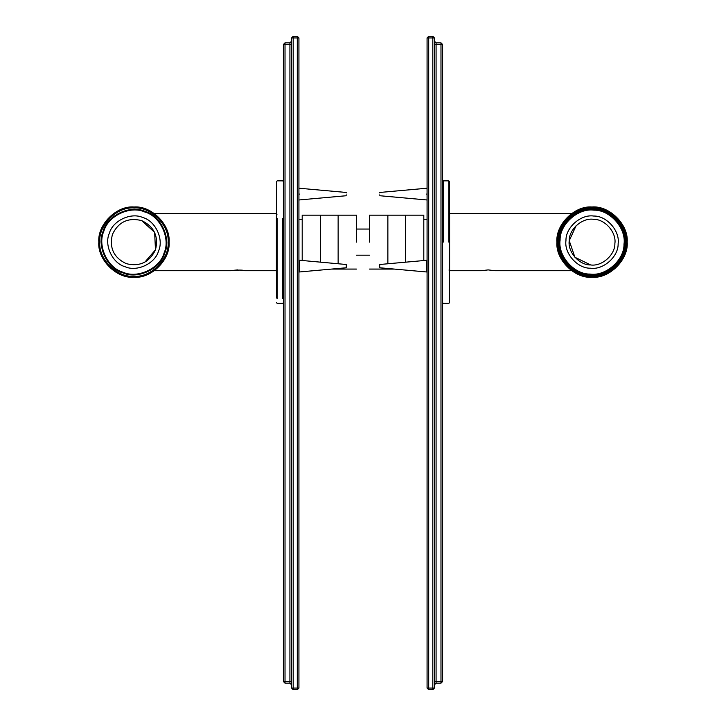 <?xml version="1.0" encoding="UTF-8"?>
<svg xmlns="http://www.w3.org/2000/svg" width="726" height="726" viewBox="0 0 726 726"><rect width="100%" height="100%" fill="white"/><g stroke="black" fill="none" stroke-linecap="round" stroke-linejoin="round"><path stroke-width="1.09" d="M369.534 229.053L356.466 229.053M369.534 255.189L356.466 255.189M405.471 262.159L405.471 215.168L369.534 215.168M369.534 242.121L369.534 215.168L369.534 242.121M356.466 215.168L320.529 215.168L320.529 262.159M356.466 242.121L356.466 215.168L356.466 242.121M423.803 219.252L427.07 219.252M448.958 270.054L449.612 270.707L449.612 213.535L571.643 213.535M449.612 270.707L481.402 270.707L488.162 269.9L494.914 270.707L571.643 270.707M302.197 219.252L298.93 219.252M277.042 270.054L276.388 270.707L276.388 213.535L154.357 213.535M237.838 269.9C220.695 271.669 241.822 268.947 244.598 270.707L276.388 270.707M592.18 275.934C608.914 277.377 627.436 258.71 625.866 241.994C627.309 225.251 608.642 206.728 591.917 208.308C575.183 206.865 556.66 225.532 558.24 242.248C556.788 258.991 575.455 277.514 592.18 275.934M592.18 275.281C575.782 276.824 557.468 258.665 558.893 242.248C557.341 225.85 575.509 207.545 591.917 208.961C608.324 207.418 626.629 225.577 625.213 241.994C626.756 258.392 608.588 276.697 592.18 275.281M627.173 241.985C628.671 224.606 609.286 205.367 591.917 207.001C574.529 205.494 555.29 224.888 556.933 242.257C555.426 259.636 574.82 278.875 592.189 277.241C609.568 278.748 628.807 259.354 627.173 241.985M133.847 277.241C151.217 278.866 170.592 259.609 169.067 242.221C170.692 224.851 151.435 205.485 134.056 207.001C116.686 205.376 97.311 224.633 98.827 242.021C97.211 259.391 116.469 278.757 133.847 277.241M144.701 262.304L155.473 249.853L154.638 232.374L141.688 220.595C128.212 217.301 118.465 221.902 112.43 234.389C109.136 247.856 113.728 257.612 126.215 263.647C139.691 266.941 149.438 262.34 155.473 249.853C158.767 236.386 154.175 226.63 141.688 220.595M125.108 266.714C112.548 263.447 103.882 245.052 109.354 233.282C112.63 220.722 131.016 212.056 142.786 217.528C155.355 220.795 164.022 239.19 158.549 250.96C155.273 263.52 136.887 272.186 125.108 266.714M122.903 272.867C137.622 279.71 160.6 268.874 164.693 253.165C171.536 238.455 160.7 215.468 145 211.375C130.281 204.532 107.294 215.368 103.21 231.077C96.367 245.787 107.194 268.774 122.903 272.867M576.099 225.732L569.229 240.696L574.901 257.249L590.619 264.945C601.854 266.669 615.185 254.908 614.877 243.546C616.601 232.32 604.831 218.98 593.478 219.297C582.252 217.573 568.912 229.334 569.229 240.696C567.496 251.922 579.266 265.262 590.619 264.945M593.687 216.039C606.664 215.676 620.104 230.922 618.135 243.755C618.488 256.732 603.252 270.181 590.419 268.203C577.442 268.566 563.993 253.32 565.962 240.487C565.608 227.51 580.845 214.061 593.687 216.039M594.086 209.515C578.05 207.046 558.993 223.853 559.447 240.079C556.978 256.124 573.785 275.172 590.011 274.727C606.047 277.196 625.104 260.389 624.659 244.163C627.119 228.118 610.312 209.07 594.086 209.515M283.385 181.518L282.732 180.865L277.178 180.865L276.524 181.518L276.524 297.987M442.615 181.518L443.268 180.865L448.822 180.865L449.476 181.518L449.476 302.724L448.822 303.377L443.268 303.377L442.615 302.724M283.385 44.468L283.385 681.533L285.019 681.533L285.019 44.468L283.385 44.468L285.019 42.834L285.019 44.468L289.919 44.468L289.919 681.533L291.553 681.533M291.553 37.933L293.186 36.3L293.186 37.933L297.297 37.933L297.297 36.3L298.93 37.933L297.297 37.933L297.297 688.067L298.93 688.067L297.297 689.7L297.297 688.067L293.186 688.067L293.186 37.933L291.553 37.933L291.553 688.067L293.186 688.067L293.186 689.7L297.297 689.7M298.93 688.067L298.93 37.933M293.186 689.7L291.553 688.067M297.297 36.3L293.186 36.3M291.553 41.2L289.919 42.834L285.019 42.834M291.553 684.799L289.919 683.166L285.019 683.166L285.019 681.533L289.919 681.533L289.919 683.166M285.019 683.166L283.385 681.533M338.135 263.756L338.135 215.168L302.197 215.168L302.197 260.489M338.135 268.511L338.135 269.074L331.909 269.074L356.466 269.074M346.275 194.096C346.275 191.991 346.275 191.991 346.275 194.096C346.275 196.201 346.275 196.201 346.275 194.096M299.593 194.096C299.593 186.509 299.593 186.509 299.593 194.096C299.593 201.683 299.593 201.683 299.593 194.096M299.593 271.225L299.593 260.253L346.275 264.5L346.275 267.767L298.93 272.014M434.447 681.533L442.615 681.533L442.615 44.468L440.981 44.468L440.981 683.166L436.081 683.166L436.081 42.834L434.447 41.2M427.07 37.933L428.703 36.3L428.703 37.933L427.07 37.933L427.07 688.067L428.703 688.067L428.703 37.933L432.814 37.933L432.814 689.7L428.703 689.7L427.07 688.067M428.703 689.7L428.703 688.067L434.447 688.067L432.814 689.7M434.447 688.067L434.447 37.933L432.814 37.933L432.814 36.3L434.447 37.933M432.814 36.3L428.703 36.3M434.447 684.799L436.081 683.166M442.615 681.533L440.981 683.166M434.447 44.468L440.981 44.468L440.981 42.834L442.615 44.468M440.981 42.834L436.081 42.834M423.803 260.489L423.803 215.168L387.865 215.168L387.865 263.756M369.534 269.074L394.091 269.074L387.865 269.074L387.865 268.511M379.725 194.096C379.725 191.991 379.725 191.991 379.725 194.096C379.725 196.201 379.725 196.201 379.725 194.096M426.407 194.096C426.407 186.509 426.407 186.509 426.407 194.096C426.407 201.683 426.407 201.683 426.407 194.096M427.07 260.253L379.725 264.5L379.725 267.549M426.407 260.253L426.407 271.225M626.193 241.985C627.781 258.873 609.078 277.722 592.18 276.261C575.301 277.849 556.452 259.155 557.913 242.257C556.316 225.369 575.019 206.52 591.917 207.981C608.805 206.393 627.654 225.087 626.193 241.985L623.743 229.434L616.093 217.891L604.495 210.331L591.917 207.981M133.847 276.261C116.959 277.74 98.237 258.91 99.807 242.021C98.337 225.124 117.167 206.402 134.047 207.981C150.944 206.502 169.666 225.332 168.087 242.221C169.566 259.118 150.736 277.84 133.847 276.261M103.818 231.295C107.829 215.903 130.353 205.286 144.783 211.992C160.174 216.003 170.782 238.527 164.085 252.947C160.074 268.339 137.55 278.956 123.121 272.25C107.729 268.239 97.121 245.715 103.818 231.295M624.006 244.118C624.442 260.017 605.765 276.497 590.047 274.074C574.148 274.51 557.677 255.842 560.091 240.125C559.655 224.225 578.332 207.745 594.049 210.168C609.949 209.732 626.42 228.4 624.006 244.118M282.732 218.381L282.732 298.595M277.178 298.595L277.178 218.381M443.268 242.121L443.268 180.865M448.822 242.121L448.822 180.865M291.553 44.468L289.919 44.468L289.919 42.834M449.612 213.535L448.958 214.188M276.388 213.535L277.042 214.188M154.357 270.707L231.086 270.707M276.524 302.724L277.178 303.377L282.732 303.377L283.385 302.724M298.93 188.215L346.275 192.463M298.93 199.977L346.275 195.73M298.93 260.253L299.593 260.253M427.07 188.215L379.725 192.463M427.07 199.977L379.725 195.73M427.07 272.014L379.725 267.767"/></g></svg>
